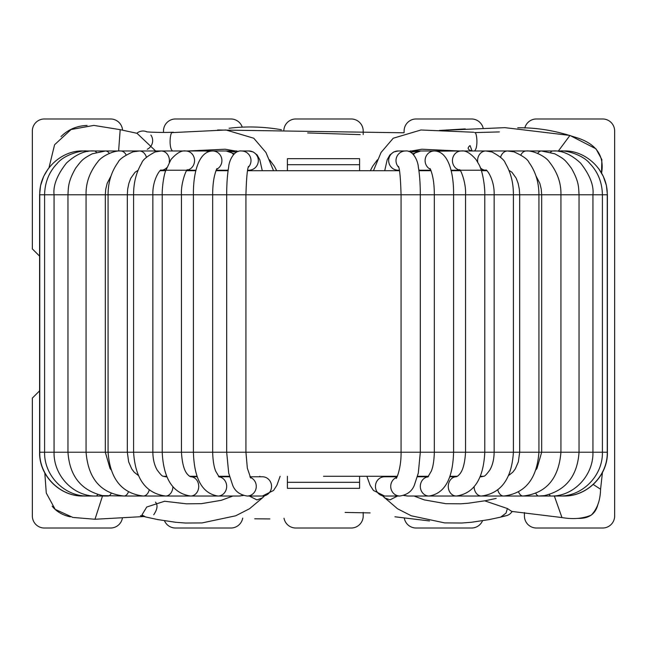 <?xml version="1.0" encoding="UTF-8"?>
<svg xmlns="http://www.w3.org/2000/svg" width="647" height="647" viewBox="0 0 647 647"><rect width="100%" height="100%" fill="white"/><g stroke="black" fill="none" stroke-linecap="round" stroke-linejoin="round"><path stroke-width="0.97" d="M146.909 131.818L146.909 131.818A9.624 9.624 0 0 0 136.832 133.274M147.241 149.287A9.624 9.624 0 0 0 150.88 135.053A9.624 9.624 0 0 1 147.241 149.287M323.5 476.297L397.282 476.297L323.5 476.297M417.558 476.297L428.573 476.297L417.558 476.297M449.924 476.297L457.478 476.297L449.924 476.297M480.333 476.297L483.6 476.297L480.333 476.297M163.4 476.297L166.667 476.297L163.4 476.297M189.522 476.297L197.076 476.297L189.522 476.297M218.427 476.297L229.442 476.297L218.427 476.297M247.55 170.703L399.45 170.703M418.916 170.703L431.064 170.703M451.105 170.703L460.349 170.703M481.36 170.703L486.69 170.703M509.14 170.703L509.682 170.703M137.318 170.703L137.86 170.703M160.31 170.703L165.64 170.703M186.651 170.703L195.895 170.703M215.936 170.703L228.084 170.703M602.454 472.472L600.57 489.245C600.319 500.333 597.23 508.946 591.301 515.085C583.004 518.651 573.218 519.476 561.96 517.568L511.737 511.413L507.385 508.526L506.043 513.095L500.649 517.131L506.512 515.651A9.624 9.624 0 0 1 503.964 515.999A9.624 9.624 0 0 0 512.149 511.437M39.596 390.845L32.35 398.091L32.35 515.999A12.034 12.034 0 0 0 44.384 528.025L110.548 528.025A12.034 12.034 0 0 0 122.356 518.304M122.558 130.184A12.034 12.034 0 0 0 110.548 118.975L44.384 118.975A12.034 12.034 0 0 0 32.35 131.001L32.35 248.909L39.596 256.155M524.418 512.57L524.418 515.999A12.034 12.034 0 0 0 536.452 528.025L602.616 528.025A12.034 12.034 0 0 0 614.65 515.999L614.65 131.001A12.034 12.034 0 0 0 602.616 118.975L536.452 118.975A12.034 12.034 0 0 0 524.782 128.057M242.237 127.095A12.034 12.034 0 0 0 230.858 118.975L175.515 118.975A12.034 12.034 0 0 0 163.489 131.001L163.489 132.392M363.202 134.56L363.202 131.001A12.034 12.034 0 0 0 351.167 118.975L295.833 118.975A12.034 12.034 0 0 0 283.839 130.047M483.155 128.082A12.034 12.034 0 0 0 471.485 118.975L416.142 118.975A12.034 12.034 0 0 0 404.108 131.001L404.108 132.667M164.475 520.77A12.034 12.034 0 0 0 175.515 528.025L230.858 528.025A12.034 12.034 0 0 0 242.714 518.085M284.001 518.207A12.034 12.034 0 0 0 295.833 528.025L351.167 528.025A12.034 12.034 0 0 0 363.202 515.999L363.202 512.416M404.367 518.49A12.034 12.034 0 0 0 416.142 528.025L471.485 528.025A12.034 12.034 0 0 0 482.525 520.77M359.595 159.267L359.595 158.677L287.405 158.677L287.405 159.267M287.405 487.733L287.405 476.289M287.405 488.323L359.595 488.323L359.595 487.733M287.405 170.711L287.405 164.694L359.595 164.694L359.595 170.711M287.405 164.694L287.405 158.677M359.595 164.694L359.595 158.677M359.595 488.323L359.595 482.306L287.405 482.306M359.595 476.289L359.595 482.306M507.385 508.526L484.74 500.843M164.548 501.255L146.756 507.005L141.936 514.972L143.076 516.33M472.084 150.961C467.676 149.837 466.997 148.034 470.046 145.559L472.084 150.961M156.299 151.6L137.027 133.314L120.188 129.667L136.954 133.298M229.078 128.268C246.03 126.141 263.475 126.626 281.413 129.724M307.673 132.934L360.201 134.625M439.459 130.459L465.274 128.899M517.746 127.807C536.015 127.467 554.827 130.5 574.164 136.913C595.491 142.874 604.638 154.924 601.613 173.072M598.006 503.948C595.774 513.936 589.021 518.748 577.739 518.376M429.527 520.948L394.961 516.791M370.133 512.917L345.118 512.432M269.848 518.943L254.724 518.797M143.933 516.541L94.988 519.258L72.844 517.43L55.205 509.383L46.277 493.046L44.805 472.949M70.337 516.856C62.492 515.158 56.426 511.583 52.148 506.132M61.012 136.598C68.04 129.554 76.726 125.841 87.078 125.437M49.002 167.719L54.574 144.75L71.081 129.513L93.847 125.405L120.188 129.667L118.611 150.977M439.531 130.468L504.903 127.653L569.942 135.441L595.976 148.826L601.872 159.591L601.508 172.895M217.61 129.982L403.752 132.789M94.988 519.258L102.501 496.023M554.358 496.023L561.96 517.568M569.942 135.441L558.393 150.977M593.25 484.49L600.57 489.245M249.321 496.023L256.94 499.937L262.423 497.907L264.453 495.869M141.936 514.972L145.68 516.969L140.488 515.651M249.952 476.774L262.423 476.774A9.624 9.131 90 0 1 265.456 477.324A9.624 9.131 90 0 1 271.416 488.024A9.624 9.131 90 0 1 262.423 496.023L273.568 490.45L276.884 485.29L280.127 476.297M250.26 477.349A9.624 9.131 90 0 1 256.139 488.064A9.624 9.131 90 0 1 247.154 496.023L262.423 496.023M250.696 478.02L247.332 468.137L245.933 452.229L39.596 452.229C38.998 475.634 59.961 496.629 83.326 496.023L108.162 496.023A9.624 4.294 90 0 1 107.871 496.006M563.4 495.828A9.624 0.671 -90 0 0 563.537 496.023L563.674 496.023C587.039 496.629 608.002 475.634 607.404 452.229L607.404 194.771L226.685 194.771L226.685 452.229L228.69 473.07L232.685 485.29C235.055 491.283 239.875 494.858 247.154 496.023M248.278 167.338A9.624 9.519 -90 0 0 241.452 150.977M247.639 170.226L248.812 170.226A9.624 9.519 -90 0 0 258.024 158.159A9.624 9.519 -90 0 0 248.812 150.977L241.477 150.977C233.438 150.064 228.925 161.782 228.69 166.837C227.372 174.488 226.701 183.797 226.685 194.771L193.413 194.771L193.413 452.229C194.205 479.015 202.406 493.612 218.023 496.023L239.115 496.023A9.624 8.654 90 0 0 242.593 495.214M218.921 476.831A9.624 8.654 90 0 1 224.331 479.815A9.624 8.654 90 0 1 225.957 490.224A9.624 8.654 90 0 1 218.023 496.023L217.255 496.023A9.624 8.023 90 0 0 217.554 496.014M216.519 169.344A9.624 9.252 -90 0 0 212.653 150.977L185.729 150.977A9.624 8.823 -90 0 1 194.504 161.58A9.624 8.823 -90 0 1 187.12 170.104M233.51 154.584A9.624 9.252 -90 0 0 226.296 150.977L212.653 150.977C198.855 151.172 193.121 172.377 193.413 194.771L162.211 194.771L162.211 452.229C163.513 478.926 173.008 493.524 190.695 496.023L217.659 496.023M216.122 170.226L226.296 170.226A9.624 9.252 -90 0 0 228.181 170.024M197.214 476.774L190.695 476.774A9.624 8.023 90 0 1 198.419 483.786A9.624 8.023 90 0 1 190.695 496.023L165.64 496.023C145.971 493.475 135.288 478.877 133.597 452.229L133.597 194.771C133.533 182.883 136.242 172.328 141.709 163.093C142.494 160.092 146.942 156.38 155.062 151.972L161.152 150.977A9.624 8.249 -90 0 1 168.827 157.059A9.624 8.249 -90 0 1 169.288 162.187M208.657 151.641A9.624 8.823 -90 0 0 205.439 150.977L209.256 151.455M172.895 486.892A9.624 7.263 90 0 1 172.757 488.339A9.624 7.263 90 0 1 165.64 496.023L143.286 496.023C121.798 493.451 110.055 478.853 108.073 452.229L108.073 194.771C108.081 182.405 111.405 171.609 118.053 162.389C119.242 159.324 124.264 155.798 133.128 151.819L139.364 150.977A9.624 7.529 -90 0 1 144.305 153.339A9.624 7.529 -90 0 1 146.432 157.294M166.861 476.774L165.64 476.774A9.624 7.263 90 0 1 166.926 476.928M185.729 150.977C181.443 150.29 176.51 153.161 170.929 159.599L165.414 171.423C163.149 177.755 161.96 191.002 162.211 194.771L39.596 194.771L39.596 452.229M165.64 476.774C162.567 475.553 163.359 478.368 157.059 469.835C154.382 465.153 152.983 459.289 152.846 452.229L152.846 194.771C152.36 178.96 161.071 168.147 161.184 170.226A9.624 8.249 -90 0 0 166.675 167.751M149.198 489.997A9.624 6.381 90 0 1 148.244 492.464A9.624 6.381 90 0 1 143.286 496.023L124.014 496.023C100.924 493.443 88.267 478.845 86.067 452.229L86.067 194.771C85.752 183.125 89.634 172.159 97.713 161.879C101.846 155.814 114.697 150.217 120.722 150.977A9.624 6.68 -90 0 1 122.291 151.244A9.624 6.68 -90 0 1 126.116 154.932M128.405 491.979A9.624 5.378 90 0 1 126.173 495.222A9.624 5.378 90 0 1 124.014 496.023L102.622 495.61C81.182 490.515 69.625 476.063 67.959 452.229L67.959 194.771C68.445 187.315 67.854 181.823 75.65 168.155C82.048 159.801 82.46 159.089 92.238 153.792L105.55 150.977A9.624 5.718 -90 0 1 109.319 153.363M111.098 493.426A9.624 4.294 90 0 1 108.162 496.023M97.673 494.51A9.624 3.13 90 0 1 95.991 496.023C73.572 496.629 53.483 475.634 54.057 452.229L54.057 194.771C53.03 185.471 57.171 174.884 66.487 163.028C75.998 154.326 85.21 150.306 94.106 150.977A9.624 4.658 -90 0 1 96.435 152.271M88.437 495.311A9.624 1.917 90 0 1 87.709 496.023C64.676 496.629 44.012 475.634 44.603 452.229L44.603 194.771C44.837 182.397 49.035 171.973 57.203 163.473C64.506 154.342 82.015 150.177 86.585 150.977A9.624 3.518 -90 0 1 87.766 151.527M83.6 495.828A9.624 0.671 90 0 1 83.463 496.023C60.106 496.629 39.152 475.634 39.758 452.229L39.758 194.771C39.135 170.355 61.392 150.031 83.123 150.977A9.624 2.321 -90 0 1 83.487 151.091M206.619 151.018A9.624 6.001 -90 0 1 207.194 150.977L210.566 151.155M227.469 151.034A9.624 6.931 -90 0 1 228.213 150.977L226.296 150.977L234.303 153.8M172.579 150.977C168.568 148.203 170.096 131.438 172.393 132.595L226.038 129.99L253.77 138.232L265.941 152.474L273.544 170.703M248.602 166.336C247.324 168.487 246.434 177.965 245.933 194.771L245.933 452.229L401.067 452.229C401.358 469.471 395.568 480.672 396.304 478.02M396.74 477.349A9.624 9.131 -90 0 0 390.861 488.064A9.624 9.131 -90 0 0 399.846 496.023C407.125 494.858 411.945 491.283 414.315 485.29L418.31 473.07L420.315 452.229L434.331 452.229C434 465.217 431.557 470.49 431.323 471.137L427.837 477.025M429.341 496.023L428.977 496.023C444.594 493.612 452.795 479.015 453.587 452.229L579.041 452.229C577.375 476.063 565.818 490.515 544.378 495.61L538.838 496.023A9.624 4.294 -90 0 1 535.902 493.426M499.371 131.923L474.607 132.595C476.904 131.438 478.432 148.203 474.421 150.977M366.873 476.297L370.116 485.29L373.432 490.45L384.577 496.023A9.624 9.131 -90 0 1 375.583 488.024A9.624 9.131 -90 0 1 381.544 477.324A9.624 9.131 -90 0 1 384.577 476.774L397.048 476.774M399.361 170.226L398.188 170.226A9.624 9.519 90 0 1 388.976 158.159A9.624 9.519 90 0 1 398.188 150.977L405.523 150.977C413.562 150.064 418.075 161.782 418.31 166.837C419.628 174.488 420.299 183.797 420.315 194.771L420.315 452.229L401.067 452.229L401.067 194.771C400.566 177.965 399.676 168.487 398.398 166.336M405.548 150.977A9.624 9.519 90 0 0 398.722 167.338M403.647 495.465L407.885 496.023A9.624 8.654 -90 0 1 404.407 495.214M407.885 496.023L428.977 496.023A9.624 8.654 -90 0 1 421.043 490.224A9.624 8.654 -90 0 1 422.669 479.815A9.624 8.654 -90 0 1 428.079 476.831M410.101 150.977L434.347 150.977C448.145 151.172 453.879 172.377 453.587 194.771L453.587 452.229L434.331 452.229L434.331 194.771C434.323 183.716 432.956 175.094 430.247 168.907L430.029 168.552M440.381 151.018A9.624 6.001 90 0 0 439.806 150.977L434.347 150.977A9.624 9.252 90 0 0 430.481 169.344M418.819 170.024A9.624 9.252 90 0 0 420.704 170.226L430.878 170.226M412.697 153.8L420.704 150.977A9.624 9.252 90 0 0 413.49 154.584M539.129 496.006A9.624 4.294 -90 0 1 538.838 496.023L429.745 496.023A9.624 8.023 -90 0 1 429.446 496.014M436.434 151.155L461.271 150.977C465.557 150.29 470.49 153.161 476.071 159.599L478.804 164.257C482.864 170.937 485.113 188.148 484.789 194.771L484.789 452.229C483.487 478.926 473.992 493.524 456.305 496.023A9.624 8.023 -90 0 1 448.581 483.786A9.624 8.023 -90 0 1 456.305 476.774L449.786 476.774M458.828 150.977L461.271 150.977A9.624 8.823 90 0 0 452.496 161.58A9.624 8.823 90 0 0 459.88 170.104M437.744 151.455L441.561 150.977A9.624 8.823 90 0 0 438.342 151.641M461.279 150.977L485.848 150.977L491.938 151.972C500.058 156.38 504.506 160.092 505.291 163.093C510.758 172.328 513.467 182.883 513.403 194.771L513.403 452.229C511.712 478.877 501.029 493.475 481.36 496.023A9.624 7.263 -90 0 1 474.243 488.339A9.624 7.263 -90 0 1 474.105 486.892M480.074 476.928A9.624 7.263 -90 0 1 481.36 476.774L480.139 476.774M485.848 150.977A9.624 8.249 90 0 0 478.173 157.059A9.624 8.249 90 0 0 477.712 162.187M480.325 167.751A9.624 8.249 90 0 0 485.824 170.226L485.848 170.226M475.545 150.977L507.636 150.977L513.872 151.819C522.736 155.798 527.758 159.324 528.947 162.389C535.595 171.609 538.919 182.405 538.927 194.771L538.927 452.229C536.945 478.853 525.202 493.451 503.714 496.023A9.624 6.381 -90 0 1 498.756 492.464A9.624 6.381 -90 0 1 497.802 489.997M507.636 150.977A9.624 7.529 90 0 0 502.695 153.339A9.624 7.529 90 0 0 500.568 157.294M489.65 150.977L526.278 150.977C532.303 150.217 545.154 155.814 549.287 161.879C557.366 172.159 561.248 183.125 560.933 194.771L560.933 452.229C558.733 478.845 546.076 493.443 522.986 496.023A9.624 5.378 -90 0 1 520.827 495.222A9.624 5.378 -90 0 1 518.595 491.979M526.278 150.977A9.624 6.68 90 0 0 524.709 151.244A9.624 6.68 90 0 0 520.884 154.932M607.404 452.229L579.041 452.229L579.041 194.771C578.555 187.315 579.146 181.823 571.35 168.155C564.952 159.801 564.54 159.089 554.762 153.792L541.45 150.977A9.624 5.718 90 0 0 537.681 153.363M509.149 150.977L563.877 150.977C585.608 150.031 607.865 170.355 607.242 194.771L607.242 452.229C607.848 475.634 586.894 496.629 563.537 496.023L551.009 496.023A9.624 3.13 -90 0 1 549.327 494.51M538.838 496.023L551.009 496.023C573.428 496.629 593.517 475.634 592.943 452.229L592.943 194.771C593.97 185.471 589.829 174.884 580.513 163.028C571.002 154.326 561.79 150.306 552.894 150.977A9.624 4.658 90 0 0 550.565 152.271M514.486 150.977L560.415 150.977C564.985 150.177 582.494 154.342 589.797 163.473C597.965 171.973 602.163 182.397 602.397 194.771L602.397 452.229C602.988 475.634 582.324 496.629 559.291 496.023A9.624 1.917 -90 0 1 558.563 495.311M560.415 150.977A9.624 3.518 90 0 0 559.234 151.527M410.53 152.255L418.787 150.977A9.624 6.931 90 0 1 419.531 151.034M383.178 495.95L384.504 497.842L389.995 499.872L397.565 496.023M153.727 514.753C157.407 509.31 157.989 505.097 155.482 502.121M145.68 516.969L157.803 519.59L175.644 522.275L185.414 523.035L202.082 522.922L235.662 515.805L249.564 508.712L262.423 497.907M164.443 501.239L186.385 503.811L201.419 503.665L221.306 500.301L232.952 496.023M259.851 476.297L259.625 476.774M248.812 150.977L253.252 151.964L257.134 154.973L259.803 159.728L262.278 170.703M243.353 495.465L239.115 496.023M218.872 476.774L229.572 476.774M219.163 477.025L215.677 471.137C215.443 470.49 213 465.217 212.669 452.229L212.669 194.771C212.677 183.716 214.044 175.094 216.753 168.907L216.971 168.552M222.916 170.226L223.11 170.703M190.695 476.774L188.649 475.594C188.204 474.534 182.656 472.447 181.459 452.229L181.459 194.771C180.691 182.341 186.983 168.066 187.436 169.789M196.009 170.226L187.015 170.226M186.603 170.226L161.152 170.226M188.172 150.977L161.152 150.977M186.934 170.331L187.549 170.703M138.369 475.496L134.204 472.205L131.737 468.929L128.656 461.853L127.322 452.229L127.322 194.771L127.702 188.997L128.89 183.279L130.815 178.184L135.126 172.183L137.957 170.46M171.455 150.977L139.364 150.977M165.794 170.226L161.176 170.226M166.74 476.483L164.985 476.734M110.96 469.706L110.022 468.412L105.315 452.229L105.315 194.771L105.736 189.207L107.184 183.303L110.985 176.016M157.35 150.977L120.722 150.977M137.277 150.977L94.106 150.977M132.514 150.977L86.585 150.977M137.851 150.977L83.123 150.977M39.596 194.771L40.591 185.527L43.681 176.38L48.129 168.883M236.899 150.977L228.213 150.977L236.47 152.255M269.589 159.809L274.36 166.263L276.665 170.703M146.529 131.737C145.171 131.948 159.324 132.781 173.323 132.247M187.824 150.977L225.132 149.222L238.282 151.479M459.176 150.977L421.868 149.222L408.718 151.479M473.677 132.247L420.962 129.99L393.23 138.232L381.059 152.474L373.456 170.703M387.149 476.297L387.375 476.774M399.846 496.023L384.577 496.023M398.188 150.977L393.748 151.964L389.866 154.973L387.197 159.728L384.722 170.703M428.128 476.774L417.428 476.774M424.084 170.226L423.89 170.703M456.305 476.774L458.351 475.594C458.796 474.534 464.344 472.447 465.541 452.229L465.541 194.771C466.309 182.341 460.017 168.066 459.564 169.789M450.991 170.226L459.985 170.226M481.36 476.774C484.433 475.553 483.641 478.368 489.941 469.835C492.618 465.153 494.017 459.289 494.154 452.229L494.154 194.771C494.64 178.96 485.929 168.147 485.816 170.226L460.397 170.226M460.066 170.331L459.451 170.703M508.631 475.496L512.796 472.205L515.263 468.929L518.344 461.853L519.678 452.229L519.678 194.771L519.298 188.997L518.11 183.279L516.185 178.184L511.874 172.183L509.043 170.46M481.206 170.226L485.824 170.226M480.26 476.483L482.015 476.734M536.039 469.706L536.978 468.412L541.685 452.229L541.685 194.771L541.264 189.207L539.816 183.303L536.015 176.016M509.723 150.977L552.894 150.977M607.404 194.771L606.409 185.527L603.319 176.38L598.871 168.883M377.411 159.809L372.64 166.263L370.335 170.703M500.649 517.131L489.189 519.59L471.517 522.258L461.861 523.019L444.651 522.897L411.274 515.78L397.501 508.752L382.547 495.869M496.2 498.4L485.444 500.705L468.21 503.245L460.729 503.803L445.832 503.689L424.214 499.88L414.048 496.023"/></g></svg>
